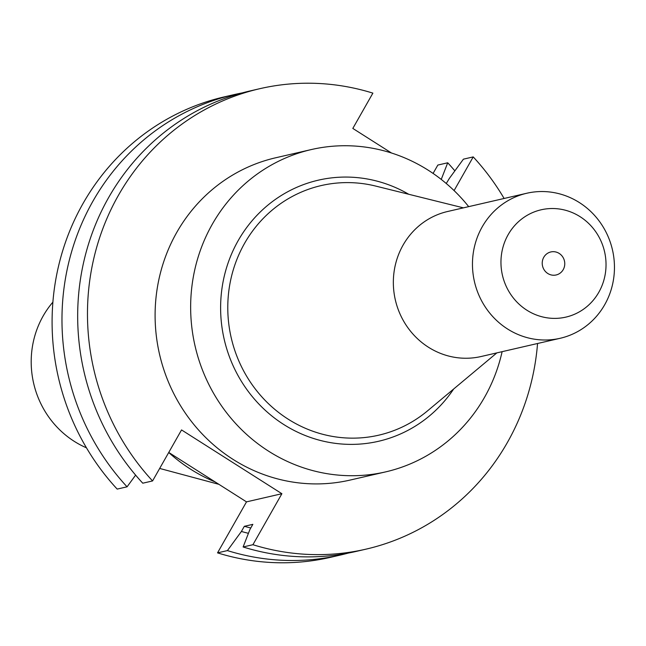 <?xml version="1.0" encoding="UTF-8"?>
<svg xmlns="http://www.w3.org/2000/svg" width="646" height="646" viewBox="0 0 646 646"><rect width="100%" height="100%" fill="white"/><g stroke="black" fill="none" stroke-linecap="round" stroke-linejoin="round"><path stroke-width="0.97" d="M547.792 273.492A11.814 11.24 -103 0 1 542.341 261.485A11.814 11.24 -103 0 1 550.844 251.948A11.814 11.24 -103 0 1 559.194 253.426A11.814 11.24 -103 0 1 564.644 265.425A11.814 11.24 -103 0 1 556.149 274.97A11.814 11.24 -103 0 1 547.792 273.492M468.689 206.639A165.392 157.382 77 0 0 428.258 170.237A165.392 157.382 77 0 0 311.291 149.565L275.745 157.761A165.392 157.382 77 0 0 156.784 291.33A165.392 157.382 77 0 0 233.085 459.411A165.392 157.382 77 0 0 350.051 480.083L385.597 471.895A165.392 157.382 77 0 0 502.12 351.666M311.291 149.565A165.392 157.382 77 0 0 192.33 283.134A165.392 157.382 77 0 0 268.639 451.215A165.392 157.382 77 0 0 385.597 471.895M526.74 193.259L447.63 211.492A74.419 70.818 77 0 0 394.1 271.595A74.419 70.818 77 0 0 428.435 347.225A74.419 70.818 77 0 0 481.06 356.527L560.171 338.286A74.419 70.818 77 0 0 613.7 278.184A74.419 70.818 77 0 0 579.365 202.561A74.419 70.818 77 0 0 526.74 193.259A74.419 70.818 77 0 0 473.219 253.353A74.419 70.818 77 0 0 507.546 328.984A74.419 70.818 77 0 0 560.171 338.286M526.918 310.233A55.072 52.407 77 0 0 598.818 292.267A55.072 52.407 77 0 0 580.068 216.676A55.072 52.407 77 0 0 508.168 234.651A55.072 52.407 77 0 0 526.918 310.233M52.883 302.142A91.328 86.903 77 0 0 74.258 441.347A91.328 86.903 77 0 0 86.475 447.831M168.719 452.507A165.392 157.382 77 0 0 190.627 469.198A165.392 157.382 77 0 0 215.239 481.989M242.202 92.903A236.275 224.832 77 0 0 234.32 94.566A236.275 224.832 77 0 0 70.551 255.477A236.275 224.832 77 0 0 127.068 486.818L117.184 489.095A236.275 224.832 77 0 1 60.667 257.762A236.275 224.832 77 0 1 224.437 96.843L234.32 94.566M127.068 486.818L135.62 475.117M259.821 88.688L250.018 90.949A236.275 224.832 77 0 0 86.249 251.859A236.275 224.832 77 0 0 142.766 483.2L152.569 480.939A236.275 224.832 77 0 1 96.052 249.598A236.275 224.832 77 0 1 259.821 88.688A236.275 224.832 77 0 1 372.879 93.129L352.821 128.425L391.5 153.005M168.751 452.45L246.506 501.869L217.532 552.871A236.275 224.832 77 0 0 330.59 557.312L340.466 555.035A236.275 224.832 77 0 0 348.283 553.081M433.086 173.427L437.843 165.061L447.718 162.784A236.275 224.832 77 0 1 454.865 170.859M217.532 552.871L227.416 550.594A236.275 224.832 77 0 0 340.466 555.035M441.242 179.418L447.718 162.784M243.114 546.976L252.917 544.715A236.275 224.832 77 0 0 365.967 549.157L356.172 551.418A236.275 224.832 77 0 1 243.114 546.976L249.921 529.494L252.844 524.35L244.325 526.312L241.402 531.464A215.522 205.089 77 0 0 248.435 533.313M241.402 531.464L227.416 550.594M244.325 526.312A209.716 199.566 77 0 0 250.793 527.968M504.122 198.475A236.275 224.832 77 0 0 473.219 156.905L463.424 159.166L449.43 178.296L446.257 183.504M252.917 544.715L281.89 493.714L181.542 429.929L152.569 480.939M365.967 549.157A236.275 224.832 77 0 0 537.553 343.502M473.219 156.905L454.09 190.594M246.506 501.869L281.89 493.714M463.424 207.85L375.754 186.088A128.078 121.884 77 0 0 236.113 261.428A128.078 121.884 77 0 0 288.173 419.173A128.078 121.884 77 0 0 427.563 410.832L496.855 352.886M453.645 389.021A133.972 127.488 -103 0 1 283.796 424.535A133.972 127.488 -103 0 1 236.937 242.864A133.972 127.488 -103 0 1 408.757 194.276M159.675 468.439L218.929 484.338"/></g></svg>
